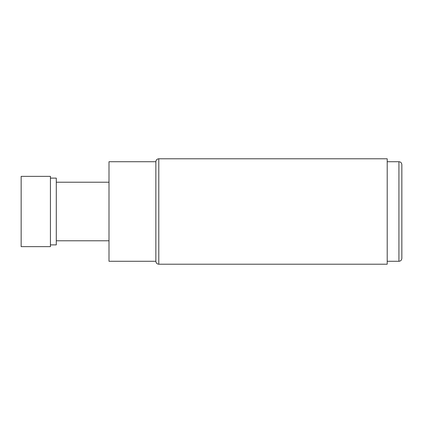 <?xml version="1.0" encoding="UTF-8"?>
<svg xmlns="http://www.w3.org/2000/svg" width="423" height="423" viewBox="0 0 423 423"><rect width="100%" height="100%" fill="white"/><g stroke="black" fill="none" stroke-linecap="round" stroke-linejoin="round"><path stroke-width="0.63" d="M401.85 211.5L401.85 258.358C401.66 260.15 400.681 261.128 398.921 261.282L398.921 161.718C400.681 161.872 401.66 162.85 401.85 164.642L401.85 211.5M158.789 158.789L387.209 158.789L387.209 264.211L158.789 264.211L158.789 158.789C157.007 158.963 156.034 159.936 155.86 161.718L109.002 161.718L109.002 261.282L155.86 261.282L155.86 161.718M109.002 240.782L56.291 240.782M109.002 182.218L56.291 182.218M50.432 244.885L56.291 244.885L56.291 178.115L50.432 178.115M50.432 211.5L50.432 176.359L21.15 176.359L21.15 246.641L50.432 246.641L50.432 211.5M401.85 229.789L401.85 248.111M401.85 180.758L401.85 174.889M401.85 182.223L401.85 193.211M387.209 161.718L398.921 161.718M387.209 261.282L398.921 261.282M158.789 264.211C157.007 264.037 156.034 263.064 155.86 261.282"/></g></svg>
